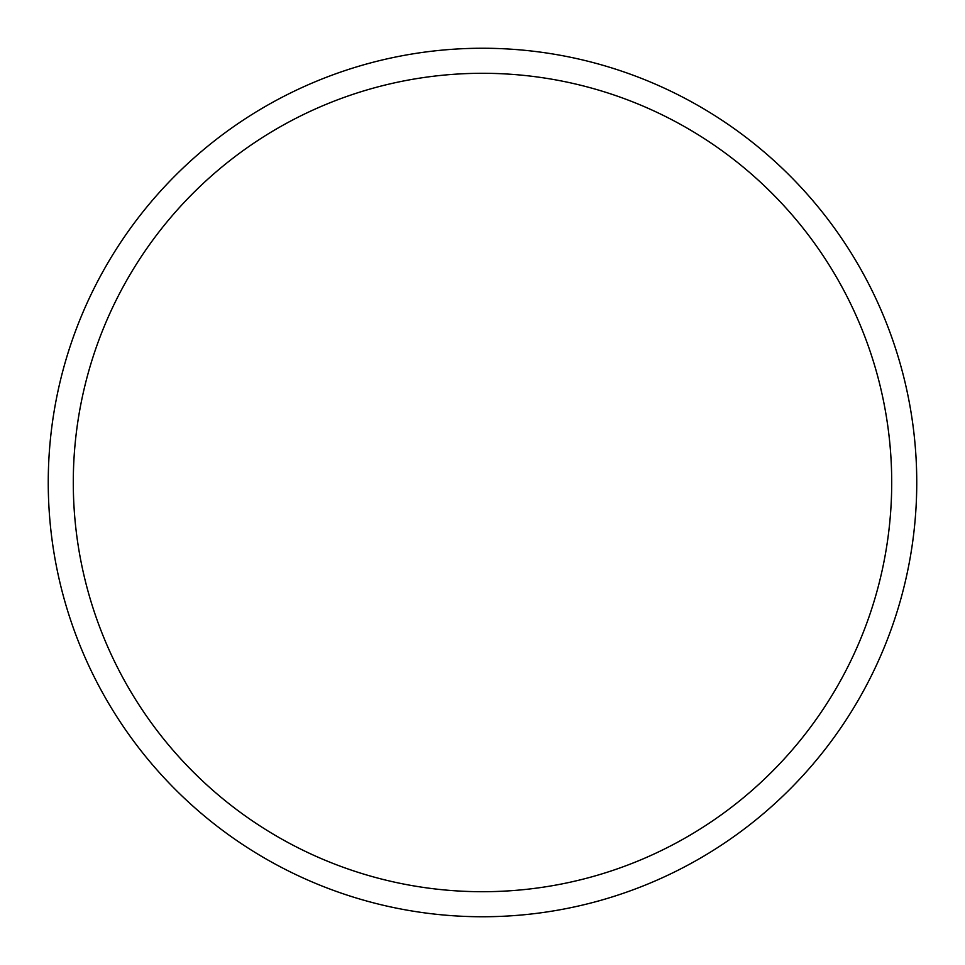 <?xml version="1.0" encoding="UTF-8"?>
<svg xmlns="http://www.w3.org/2000/svg" width="965" height="965" viewBox="0 0 965 965"><rect width="100%" height="100%" fill="white"/><g stroke="black" fill="none" stroke-linecap="round" stroke-linejoin="round"><path stroke-width="1.45" d="M482.5 48.25A434.25 434.25 0 0 1 916.75 482.5A434.25 434.25 0 0 1 482.5 916.75A434.25 434.25 0 0 1 48.25 482.5A434.25 434.25 0 0 1 482.5 48.25M482.5 73.292A409.208 409.208 0 0 1 891.708 482.5A409.208 409.208 0 0 1 482.5 891.708A409.208 409.208 0 0 1 73.292 482.5A409.208 409.208 0 0 1 482.5 73.292"/></g></svg>
